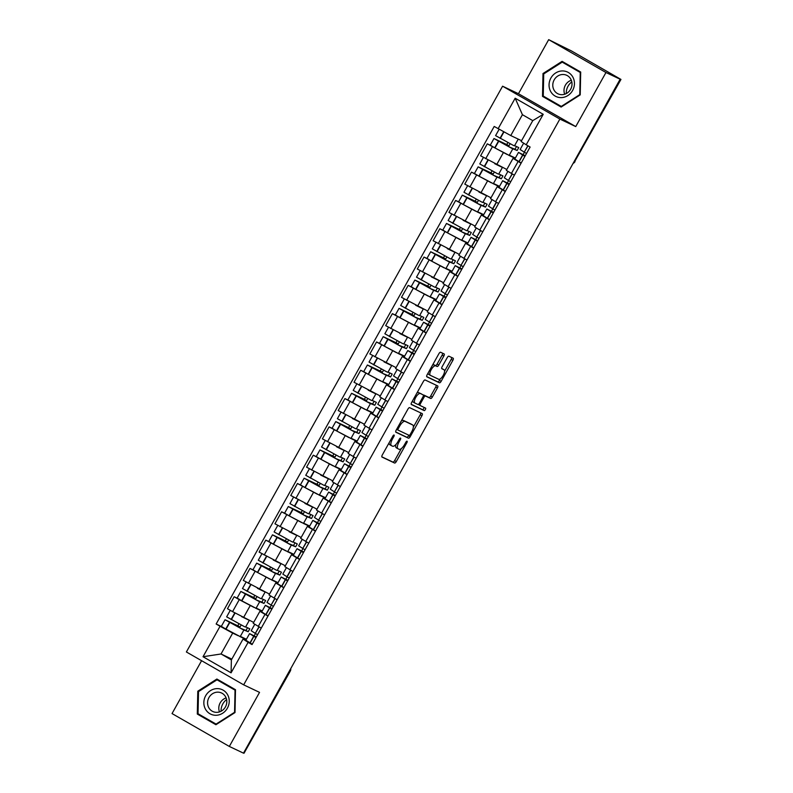 <?xml version="1.0" encoding="UTF-8"?>
<svg xmlns="http://www.w3.org/2000/svg" width="793" height="793" viewBox="0 0 793 793"><rect width="100%" height="100%" fill="white"/><g stroke="black" fill="none" stroke-linecap="round" stroke-linejoin="round"><path stroke-width="1.19" d="M394.062 435.02A1.427 0.535 119.8 0 0 392.882 436.041L382.305 454.964A2.042 0.773 119.8 0 0 381.988 457.065A2.042 0.773 119.8 0 0 382.008 457.075L394.587 463.033A2.042 0.773 119.8 0 0 396.282 461.585L406.859 442.663A1.427 0.535 119.8 0 0 407.077 441.186A1.427 0.535 119.8 0 0 405.877 442.197L404.509 444.645A6.532 2.468 119.8 0 1 399.087 449.284L398.036 448.788A6.532 2.468 119.8 0 1 397.977 448.759A6.532 2.468 119.8 0 1 398.988 442.028L400.356 439.58A1.427 0.535 119.8 0 0 400.574 438.113A1.427 0.535 119.8 0 0 400.564 438.103A1.427 0.535 119.8 0 0 399.375 439.114L398.007 441.562A6.532 2.468 119.8 0 1 392.585 446.201L391.544 445.706A6.532 2.468 119.8 0 1 391.474 445.676A6.532 2.468 119.8 0 1 392.485 438.955L393.853 436.497A1.427 0.535 119.8 0 0 394.081 435.03A1.427 0.535 119.8 0 0 394.062 435.02M443.822 356.037A2.042 0.773 119.8 0 0 444.139 353.936A2.042 0.773 119.8 0 0 444.12 353.926L440.591 352.261A2.042 0.773 119.8 0 0 438.896 353.708L427.149 374.722A2.042 0.773 119.8 0 0 426.832 376.824L439.431 382.791A2.042 0.773 119.8 0 0 441.126 381.344L452.872 360.329A2.042 0.773 119.8 0 0 453.19 358.228A2.042 0.773 119.8 0 0 453.17 358.218L448.907 356.196A2.042 0.773 119.8 0 0 447.212 357.643L442.177 366.644A2.042 0.773 119.8 0 0 441.87 368.745A2.042 0.773 119.8 0 0 441.889 368.755L444.001 369.756A5.462 2.062 119.8 0 1 444.05 369.786A5.462 2.062 119.8 0 1 443.168 375.476A5.462 2.062 119.8 0 1 438.678 379.282L430.391 375.357A5.462 2.062 119.8 0 1 430.341 375.327A5.462 2.062 119.8 0 1 431.223 369.637A5.462 2.062 119.8 0 1 435.714 365.831L437.102 366.485A2.042 0.773 119.8 0 0 438.797 365.038L443.822 356.037L442.147 355.086A2.042 0.773 119.8 0 0 442.633 353.232M559.868 119.069L575.748 126.583L605.961 72.51L620.136 79.221L243.491 753.152L229.326 746.441L259.539 692.368L243.669 684.845L559.868 119.069L502.584 86.199L186.385 651.975L243.669 684.845M409.634 407.652A2.042 0.773 119.8 0 0 407.939 409.099L396.193 430.113A2.042 0.773 119.8 0 0 395.876 432.215A2.042 0.773 119.8 0 0 395.895 432.225L408.474 438.192A2.042 0.773 119.8 0 0 410.169 436.735L421.916 415.72A2.042 0.773 119.8 0 0 422.233 413.619L409.634 407.652M411.666 402.418L423.412 381.403A2.042 0.773 119.8 0 1 425.107 379.956L437.686 385.913A2.042 0.773 119.8 0 1 437.706 385.923A2.042 0.773 119.8 0 1 437.389 388.025L432.363 397.015A2.042 0.773 119.8 0 1 430.668 398.473L425.563 396.054A2.042 0.773 119.8 0 0 423.868 397.501L420.538 403.468A2.042 0.773 119.8 0 0 420.221 405.57A2.042 0.773 119.8 0 0 420.24 405.58L425.554 408.098A1.427 0.535 119.8 0 0 425.554 408.098A1.427 0.535 119.8 0 1 425.335 409.594A1.427 0.535 119.8 0 1 424.156 410.596L411.369 404.529A2.042 0.773 119.8 0 0 411.369 404.529A2.042 0.773 119.8 0 1 411.666 402.418M605.961 72.51L548.687 39.65L571.495 50.96L620.959 79.429L574.727 161.514L620.959 79.429M201.591 660.698L172.041 713.571L229.326 746.441M548.687 39.65L518.463 93.723L502.584 86.199M620.136 79.221L618.461 78.269L620.671 79.31M289.574 670.69L290.258 671.156L244.026 753.241L289.97 671.037A4.163 3.846 -64.6 0 0 290.535 668.975M267.955 616.121L259.906 611.294L253.205 623.278L261.264 628.096M254.147 607.478L239.258 599.657L232.567 611.631L253.691 622.416M232.567 611.631L227.472 608.717L234.163 596.732L237.424 598.279M259.906 611.294L262.017 612.246M239.258 599.657L234.163 596.732M262.077 611.234L255.524 608.132M283.775 587.811L275.726 582.994L269.025 594.968L277.084 599.795M253.245 569.969L249.983 568.432L243.292 580.407L269.511 594.106M275.726 582.994L277.837 583.935M269.967 579.168L249.983 568.432M277.897 582.924L271.345 579.822M299.595 559.511L291.546 554.684L284.846 566.658L292.904 571.485M269.065 541.669L265.804 540.122L259.113 552.097L285.331 565.796M291.546 554.684L293.658 555.625M285.777 550.867L265.804 540.122M293.717 554.624L287.165 551.522M315.416 531.201L307.367 526.374L300.666 538.348L308.725 543.175M284.885 513.358L281.624 511.812L274.933 523.786L301.152 537.485M307.367 526.374L309.478 527.325M301.598 522.557L281.624 511.812M309.538 526.314L302.985 523.211M331.236 502.891L323.187 498.073L316.486 510.048L324.545 514.875M300.706 485.048L297.444 483.512L290.753 495.486L316.972 509.185M323.187 498.073L325.299 499.015M317.418 494.247L297.444 483.512M325.358 498.004L318.806 494.901M347.056 474.591L339.007 469.763L332.307 481.738L340.366 486.565M316.526 456.748L313.265 455.202L306.574 467.176L332.792 480.875M339.007 469.763L341.119 470.705M333.238 465.937L313.265 455.202M341.178 469.704L334.626 466.601M362.877 446.281L354.828 441.453L348.127 453.427L356.186 458.255M332.346 428.438L329.085 426.892L322.394 438.866L348.613 452.565M354.828 441.453L356.939 442.405M349.059 437.637L329.085 426.892M356.999 441.394L350.447 438.291M378.697 417.97L370.648 413.153L363.947 425.127L372.006 429.945M348.167 400.128L344.905 398.592L338.214 410.566L364.433 424.265M370.648 413.153L372.76 414.095M364.879 409.327L344.905 398.592M372.819 413.084L366.267 409.981M394.517 389.67L386.469 384.843L379.768 396.817L387.827 401.645M363.987 371.828L360.726 370.281L354.035 382.256L380.253 395.955M386.469 384.843L388.58 385.785M380.699 381.017L360.726 370.281M388.639 384.783L382.087 381.671M410.338 361.36L402.289 356.533L395.588 368.507L403.647 373.334M379.807 343.518L376.546 341.971L369.855 353.946L396.074 367.645M402.289 356.533L404.4 357.484M396.52 352.716L376.546 341.971M404.46 356.473L397.908 353.371M426.158 333.05L418.109 328.223L411.408 340.207L419.467 345.024M395.628 315.208L392.366 313.661L385.676 325.645L411.894 339.345M418.109 328.223L420.221 329.174M412.34 324.406L392.366 313.661M420.28 328.163L413.728 325.061M441.979 304.75L433.93 299.923L427.229 311.897L435.288 316.724M411.448 286.907L408.187 285.361L401.496 297.335L427.714 311.034M433.93 299.923L436.041 300.864M428.161 296.096L408.187 285.361M436.1 299.863L429.548 296.751M457.799 276.44L449.75 271.612L443.049 283.587L451.108 288.414M427.268 258.597L424.007 257.051L417.316 269.025L443.535 282.724M449.75 271.612L451.861 272.564M443.981 267.796L424.007 257.051M451.921 271.553L445.369 268.45M473.619 248.13L465.57 243.302L458.869 255.287L466.928 260.104M443.089 230.287L439.828 228.741L433.137 240.725L459.355 254.424M465.57 243.302L467.682 244.254M459.801 239.486L439.828 228.741M467.741 243.243L461.189 240.14M489.44 219.82L481.391 215.002L474.69 226.976L482.749 231.804M458.909 201.977L455.648 200.441L448.957 212.415L475.176 226.114M481.391 215.002L483.502 215.944M475.622 211.176L455.648 200.441M483.561 214.933L477.009 211.83M505.26 191.519L497.211 186.692L490.51 198.666L498.569 203.494M474.729 173.677L471.468 172.131L464.777 184.105L490.996 197.804M497.211 186.692L499.322 187.644M491.442 182.876L471.468 172.131M499.382 186.633L492.83 183.53M521.08 163.209L513.021 158.382L506.33 170.366L514.389 175.184M490.55 145.367L487.289 143.82L480.598 155.805L506.816 169.494M513.021 158.382L515.143 159.334M507.262 154.566L487.289 143.82M515.202 158.322L508.65 155.22M238.326 635.788L232.686 633.111L221.029 653.977L231.378 659.925L243.045 639.059L246.197 640.556M246.256 639.545L239.704 636.442M231.834 659.102L221.029 653.977L203.028 656.733L220.067 626.252L232.686 633.111M243.045 639.059L248.12 642.34L231.08 672.831L203.028 656.733M498.133 128.694L515.172 98.213L543.225 114.311L526.195 144.792L521.11 141.501L532.777 120.635L522.418 114.698L510.761 135.563L494.208 126.444L216.142 624.002L220.067 626.252M248.12 642.34L252.045 644.6L530.111 147.042L526.195 144.792M216.886 679.036L197.794 691.209L197.308 714.057L215.914 724.733L235.006 712.56L235.491 689.712L216.886 679.036M575.748 126.583L518.463 93.723M562.088 61.358L542.997 73.531L542.511 96.379L561.127 107.055L580.218 94.882L580.694 72.034L562.088 61.358M510.761 135.563L521.566 140.688M221.604 626.589L216.142 624.002M231.08 672.831L231.378 659.925M532.777 120.635L543.225 114.311M522.418 114.698L515.172 98.213M200.312 715.038L216.162 724.574M198.567 691.575L197.794 691.209M200.302 715.474L197.308 714.057M545.515 97.37L561.375 106.896M543.77 73.898L542.997 73.531M545.505 97.797L542.511 96.379M389.185 442.653A6.532 2.468 119.8 0 0 389.809 444.714A6.532 2.468 119.8 0 0 389.869 444.754L391.415 445.636M395.895 444.516A6.532 2.468 119.8 0 0 396.302 447.797A6.532 2.468 119.8 0 0 396.371 447.827L397.908 448.719M381.82 456.818L392.912 462.071A2.042 0.773 119.8 0 0 394.607 460.624L401.347 448.58M413.361 427.08L420.24 414.759A2.042 0.773 119.8 0 0 420.726 412.905M395.707 431.967L406.799 437.23A2.042 0.773 119.8 0 0 408.494 435.783L408.821 435.198M398.264 428.616A1.427 0.535 119.8 0 0 398.036 430.093A1.427 0.535 119.8 0 0 398.056 430.103L409.099 435.327A1.427 0.535 119.8 0 0 410.278 434.316L411.726 431.729A6.532 2.468 119.8 0 0 412.737 425.008A6.532 2.468 119.8 0 0 412.677 424.969L405.124 421.4A6.532 2.468 119.8 0 0 399.702 426.039L398.264 428.616L397.323 428.081M411.131 424.086A6.532 2.468 119.8 0 0 411.071 424.047A6.532 2.468 119.8 0 0 411.002 424.017L412.677 424.969M401.199 421.152A6.532 2.468 119.8 0 1 403.459 420.439L411.002 424.017M423.383 395.182A2.042 0.773 119.8 0 1 423.898 395.092L429.003 397.511A2.042 0.773 119.8 0 0 430.688 396.064L435.724 387.063A2.042 0.773 119.8 0 0 436.209 385.21M418.377 404.361A2.042 0.773 119.8 0 0 418.555 404.608A2.042 0.773 119.8 0 0 418.575 404.618L420.201 405.56M411.18 404.271L422.491 409.634A1.427 0.535 119.8 0 0 423.502 408.901A1.427 0.535 119.8 0 0 424.027 407.374M420.27 393.546A5.462 2.062 119.8 0 0 415.78 397.352A5.462 2.062 119.8 0 0 414.898 403.042A5.462 2.062 119.8 0 0 414.947 403.072L417.861 404.46A2.042 0.773 119.8 0 0 419.556 403.003L422.897 397.035A2.042 0.773 119.8 0 0 423.214 394.934A2.042 0.773 119.8 0 0 423.194 394.924L418.605 392.585A5.462 2.062 119.8 0 0 416.91 393.031M412.687 400.594A5.462 2.062 119.8 0 0 413.222 402.091A5.462 2.062 119.8 0 0 413.282 402.11L414.838 403.013M421.559 393.992A2.042 0.773 119.8 0 0 421.539 393.982A2.042 0.773 119.8 0 0 421.519 393.972L418.605 392.585M432.433 365.266A5.462 2.062 119.8 0 1 434.049 364.869L435.426 365.523A2.042 0.773 119.8 0 0 437.121 364.076L442.147 355.086M428.131 372.958A5.462 2.062 119.8 0 0 428.666 374.375A5.462 2.062 119.8 0 0 428.726 374.405L430.282 375.297M442.435 368.854A5.462 2.062 119.8 0 0 442.385 368.824A5.462 2.062 119.8 0 0 442.325 368.795L444.001 369.756M441.691 368.497L442.325 368.795M444.586 371.193L451.197 359.368A2.042 0.773 119.8 0 0 451.683 357.514M426.664 376.576L437.756 381.839A2.042 0.773 119.8 0 0 439.451 380.382L440.293 378.885M244.809 618.203L246.673 619.085M248.903 620.146L241.627 616.637M249.25 620.453L245.543 627.075L244.442 626.648L226.649 616.845L230.287 610.323M247.545 627.749L246.018 630.475L240.646 628.304L227.383 621.068L240.001 627.025L241.151 624.973M238.941 623.804L237.831 625.786L225.024 619.749L242.817 629.553L248.189 631.724L249.805 628.819L245.661 626.857M243.917 629.979L240.22 636.601L225.777 629.027L221.326 626.371L225.024 619.749M256.308 636.967L249.567 633.627L255.951 637.602M252.253 644.223L245.86 640.248L249.567 633.627M257.576 634.697L255.485 633.488L254.176 635.837M255.99 637.532L251.926 634.945L256.268 637.047M246.415 639.257L240.338 636.382M259.172 626.896L255.296 633.379L251.183 630.722L254.761 624.319M237.831 625.786L240.001 627.025M246.018 630.475L248.189 631.724M216.261 715.276A13.521 12.51 -64.6 0 0 229.236 701.448A13.521 12.51 -64.6 0 0 216.826 688.621A13.521 12.51 -64.6 0 0 203.841 702.449A13.521 12.51 -64.6 0 0 216.261 715.276M216.975 712.342A10.23 9.466 -64.6 0 0 226.511 704.144A10.23 9.466 -64.6 0 0 221.574 693.003A10.23 9.466 -64.6 0 0 217.401 692.16A10.23 9.466 -64.6 0 0 207.865 700.368A10.23 9.466 -64.6 0 0 212.811 711.499A10.23 9.466 -64.6 0 0 216.975 712.342M198.508 691.605L217.004 679.809L235.035 690.158L234.569 712.292L216.073 724.088L198.042 713.74L198.508 691.605M217.004 679.809L235.481 690.128M221.078 711.232A12.995 12.024 115.4 0 1 226.6 699.575M226.114 697.929A10.23 9.466 -64.6 0 0 219.492 711.896M561.464 97.598A13.521 12.51 -64.6 0 0 574.449 83.771A13.521 12.51 -64.6 0 0 562.029 70.944A13.521 12.51 -64.6 0 0 549.053 84.782A13.521 12.51 -64.6 0 0 561.464 97.598M562.187 94.674A10.23 9.466 -64.6 0 0 571.723 86.467A10.23 9.466 -64.6 0 0 566.777 75.335A10.23 9.466 -64.6 0 0 562.614 74.492A10.23 9.466 -64.6 0 0 553.078 82.7A10.23 9.466 -64.6 0 0 558.014 93.832A10.23 9.466 -64.6 0 0 562.187 94.674M543.72 73.927L562.217 62.132L580.248 72.48L579.782 94.615L561.285 106.411L543.255 96.072L543.72 73.927M562.217 62.132L580.684 72.45M566.281 93.554A12.995 12.024 115.4 0 1 571.803 81.897M571.317 80.252A10.23 9.466 -64.6 0 0 564.695 94.228M260.629 589.893L262.493 590.775M264.723 591.836L257.447 588.327M265.07 592.143L261.363 598.765L260.263 598.338L242.47 588.535L246.108 582.022M263.365 599.439L261.839 602.174L256.466 599.994L243.203 592.758L255.822 598.725L256.972 596.673M254.761 595.493L253.651 597.476L240.844 591.439L258.637 601.243L264.01 603.414L265.625 600.509L261.482 598.546M259.737 601.669L256.04 608.29L241.855 600.866L237.147 598.061L240.844 591.439M272.128 608.657L265.387 605.317L271.771 609.292M268.074 615.913L261.68 611.938L265.387 605.317M273.397 606.387L271.305 605.178L269.997 607.527M271.811 609.222L267.747 606.635L272.078 608.737M262.235 610.957L256.159 608.072M274.993 598.586L271.117 605.069L267.003 602.412L270.582 596.009M253.651 597.476L255.822 598.725M261.839 602.174L264.01 603.414M276.45 561.593L278.313 562.475M280.544 563.526L273.268 560.017M280.891 563.833L277.183 570.454L276.083 570.028L258.29 560.225L261.928 553.712M279.186 571.129L277.659 573.864L272.286 571.684L259.024 564.447L271.642 570.415L272.792 568.363M270.582 567.183L269.471 569.166L256.664 563.129L274.457 572.933L279.83 575.113L281.446 572.209L277.302 570.246M275.558 573.359L271.86 579.99L257.675 572.556L252.967 569.761L256.664 563.129M287.948 580.357L281.208 577.007L287.591 580.991M283.894 587.613L277.5 583.628L281.208 577.007M289.217 578.087L287.125 576.878L285.817 579.217M287.631 580.922L283.567 578.325L287.899 580.436M278.056 582.647L271.979 579.772M290.813 570.286L287.125 576.878L282.823 574.102L286.402 567.709M269.471 569.166L271.642 570.415M277.659 573.864L279.83 575.113M292.27 533.283L294.134 534.165M296.364 535.225L289.088 531.716M296.711 535.533L293.004 542.154L291.903 541.728L274.11 531.925L277.748 525.402M295.006 542.828L293.479 545.554L288.107 543.383L274.844 536.147L287.462 542.105L288.612 540.053M286.402 538.883L285.292 540.866L272.485 534.829L290.278 544.622L295.65 546.803L297.266 543.899L293.123 541.936M291.378 545.059L287.681 551.68L273.238 544.107L268.787 541.45L272.485 534.829M303.769 552.047L297.028 548.697L303.412 552.681M299.714 559.303L293.321 555.328L297.028 548.697M305.037 549.777L302.946 548.568L301.637 550.907M303.451 552.612L299.387 550.025L303.719 552.126M293.876 554.337L287.8 551.462M306.633 541.976L302.757 548.459L298.644 545.802L302.222 539.399M285.292 540.866L287.462 542.105M293.479 545.554L295.65 546.803M308.09 504.972L309.954 505.855M312.184 506.915L304.909 503.406M312.531 507.223L308.824 513.844L307.724 513.418L289.931 503.614L293.569 497.102M310.826 514.518L309.3 517.254L303.927 515.073L290.664 507.837L303.283 513.805L304.433 511.753M302.222 510.573L301.112 512.556L288.305 506.519L306.098 516.322L311.471 518.493L313.086 515.589L308.943 513.626M307.198 516.749L303.501 523.37L289.316 515.946L284.608 513.14L288.305 506.519M319.589 523.737L312.848 520.396L319.232 524.371M315.535 530.993L309.141 527.018L312.848 520.396M320.858 521.467L318.766 520.258L317.458 522.607M319.272 524.302L315.208 521.715L319.539 523.816M309.696 526.037L303.62 523.152M322.454 513.666L318.578 520.149L314.464 517.492L318.043 511.089M301.112 512.556L303.283 513.805M309.3 517.254L311.471 518.493M323.911 476.662L325.774 477.555M328.005 478.605L320.729 475.096M328.352 478.913L324.644 485.534L323.544 485.108L305.751 475.304L309.389 468.792M326.647 486.208L325.12 488.944L319.748 486.763L306.485 479.527L319.103 485.494L320.253 483.443M318.043 482.263L316.932 484.245L304.125 478.209L321.918 488.012L327.291 490.193L328.907 487.289L324.763 485.326M323.019 488.438L319.321 495.06L305.136 487.636L300.418 484.83L304.125 478.209M335.409 495.437L328.669 492.086L335.052 496.061M331.355 502.693L324.961 498.708L328.669 492.086M336.678 493.167L334.587 491.947L333.278 494.297M335.092 496.002L331.028 493.405L335.36 495.516M325.517 497.726L319.44 494.852M338.274 485.366L334.398 491.838L330.284 489.182L333.863 482.788M316.932 484.245L319.103 485.494M325.12 488.944L327.291 490.193M339.731 448.362L341.595 449.244M343.825 450.305L336.549 446.786M344.162 450.612L340.465 457.234L339.364 456.798L321.571 447.004L325.209 440.482M342.467 457.908L340.94 460.634L335.568 458.463L322.305 451.227L334.924 457.184L336.073 455.132M333.863 453.963L332.753 455.945L319.946 449.909L337.739 459.702L343.111 461.883L344.727 458.978L340.584 457.016M338.839 460.138L335.142 466.76L320.699 459.187L316.238 456.53L319.946 449.909M351.23 467.127L344.489 463.776L350.873 467.761M347.175 474.383L340.782 470.408L344.489 463.776M352.498 464.857L350.407 463.647L349.098 465.987M350.912 467.692L346.848 465.094L351.18 467.206M341.337 469.416L335.261 466.542M354.094 457.055L350.219 463.538L346.105 460.872L349.683 454.478M332.753 455.945L334.924 457.184M340.94 460.634L343.111 461.883M355.551 420.052L357.415 420.934M359.645 421.995L352.37 418.486M359.982 422.302L356.285 428.924L355.185 428.498L337.392 418.694L341.03 412.182M358.287 429.598L356.761 432.334L351.388 430.153L338.125 422.917L350.744 428.884L351.894 426.822M349.683 425.653L348.573 427.635L335.766 421.598L353.559 431.402L358.932 433.573L360.547 430.668L356.404 428.706M354.659 431.828L350.962 438.45L336.777 431.025L332.059 428.22L335.766 421.598M367.05 438.816L360.309 435.476L366.693 439.451M362.996 446.072L356.602 442.097L360.309 435.476M368.319 436.546L366.227 435.337L364.919 437.686M366.733 439.381L362.669 436.794L367 438.896M357.157 441.116L351.081 438.232M369.915 428.745L366.039 435.228L361.925 432.572L365.504 426.168M348.573 427.635L350.744 428.884M356.761 432.334L358.932 433.573M371.372 391.742L373.235 392.634M375.466 393.685L368.19 390.176M375.803 393.992L372.105 400.614L371.005 400.187L353.212 390.384L356.85 383.871M374.108 401.288L372.571 404.024L367.209 401.843L353.946 394.607L366.564 400.574L367.714 398.522M365.504 397.343L364.393 399.325L351.586 393.288L369.379 403.092L374.752 405.273L376.368 402.368L372.224 400.406M370.48 403.518L366.782 410.14L352.598 402.715L347.879 399.91L351.586 393.288M382.87 410.516L376.13 407.166L382.513 411.141M378.816 417.772L372.423 413.787L376.13 407.166M384.139 408.236L382.048 407.027L380.739 409.376M382.553 411.071L378.489 408.484L382.821 410.596M372.978 412.806L366.901 409.931M385.735 400.435L381.859 406.918L377.746 404.261L381.324 397.868M364.393 399.325L366.564 400.574M372.571 404.024L374.752 405.273M387.192 363.442L389.056 364.324M391.286 365.385L384.01 361.866M391.623 365.692L387.926 372.314L386.825 371.877L369.032 362.084L372.67 355.561M389.928 372.988L388.392 375.713L383.029 373.543L369.766 366.307L382.385 372.264L383.534 370.212M381.324 369.042L380.214 371.025L367.407 364.988L385.2 374.782L390.572 376.962L392.188 374.058L388.045 372.095M386.3 375.218L382.603 381.839L368.16 374.266L363.7 371.61L367.407 364.988M398.691 382.206L391.95 378.856L398.334 382.841M394.636 389.462L388.243 385.477L391.95 378.856M399.959 379.936L397.868 378.727L396.559 381.066M398.373 382.771L394.309 380.174L398.641 382.285M388.798 384.496L382.722 381.621M401.555 372.135L397.68 378.618L393.566 375.951L397.144 369.558M380.214 371.025L382.385 372.264M388.392 375.713L390.572 376.962M403.013 335.132L404.876 336.014M407.106 337.075L399.831 333.566M407.443 337.382L403.746 344.003L402.646 343.577L384.853 333.774L388.491 327.261M405.738 344.677L404.212 347.403L398.849 345.233L385.586 337.996L398.205 343.964L399.355 341.902M397.144 340.732L396.034 342.715L383.227 336.678L401.02 346.482L406.383 348.652L408.008 345.748L403.865 343.785M402.12 346.908L398.423 353.529L384.238 346.105L379.52 343.3L383.227 336.678M414.511 353.896L407.771 350.556L414.154 354.53M410.457 361.152L404.063 357.177L407.771 350.556M415.78 351.626L413.688 350.417L412.38 352.766M414.194 354.461L410.13 351.874L414.461 353.975M404.618 356.186L398.542 353.311M417.366 343.825L413.5 350.308L409.386 347.651L412.965 341.248M396.034 342.715L398.205 343.964M404.212 347.403L406.383 348.652M418.833 306.822L420.696 307.704M422.927 308.764L415.651 305.255M423.264 309.072L419.566 315.693L418.466 315.267L400.673 305.464L404.311 298.951M421.559 316.367L420.032 319.103L414.67 316.922L401.407 309.686L414.025 315.654L415.175 313.602M412.965 312.422L411.854 314.405L399.048 308.368L416.84 318.171L422.203 320.342L423.829 317.448L419.685 315.485M417.941 318.598L414.243 325.219L400.059 317.795L395.34 314.99L399.048 308.368M430.331 325.586L423.591 322.245L429.975 326.22M426.277 332.842L419.884 328.867L423.591 322.245M431.6 323.316L429.509 322.107L428.2 324.456M430.014 326.151L425.95 323.564L430.282 325.665M420.439 327.886L414.362 325.011M433.186 315.515L429.32 321.998L425.207 319.341L428.785 312.948M411.854 314.405L414.025 315.654M420.032 319.103L422.203 320.342M434.653 278.521L436.517 279.404M438.747 280.464L431.471 276.945M439.084 280.762L435.387 287.393L434.286 286.957L416.494 277.163L420.131 270.641M437.379 288.067L435.853 290.793L430.49 288.622L417.227 281.386L429.846 287.344L430.995 285.292M428.785 284.122L427.675 286.095L414.868 280.058L432.661 289.861L438.023 292.042L439.649 289.138L435.506 287.175M433.761 290.288L430.064 296.919L415.879 289.485L411.161 286.689L414.868 280.058M446.152 297.286L439.411 293.935L445.795 297.92M442.097 304.542L435.704 300.557L439.411 293.935M447.421 295.016L445.329 293.806L444.021 296.146M445.835 297.851L441.77 295.254L446.102 297.365M436.259 299.576L430.183 296.701M449.007 287.215L445.141 293.697L441.027 291.031L444.605 284.637M427.675 286.095L429.846 287.344M435.853 290.793L438.023 292.042M450.474 250.211L452.337 251.094M454.567 252.154L447.292 248.645M454.904 252.461L451.207 259.083L450.107 258.657L432.314 248.853L435.952 242.341M453.2 259.757L451.673 262.483L446.31 260.312L433.047 253.076L445.666 259.033L446.816 256.982M444.605 255.812L443.495 257.794L430.688 251.758L448.481 261.561L453.844 263.732L455.469 260.828L451.326 258.865M449.581 261.987L445.884 268.609L431.699 261.184L426.981 258.379L430.688 251.758M461.972 268.976L455.232 265.635L461.615 269.61M457.918 276.232L451.524 272.257L455.232 265.635M463.241 266.706L461.149 265.496L459.841 267.846M461.655 269.541L457.591 266.954L461.922 269.055M452.079 271.265L446.003 268.391M464.827 258.905L460.961 265.387L456.847 262.731L460.426 256.327M443.495 257.794L445.666 259.033M451.673 262.483L453.844 263.732M466.294 221.901L468.157 222.783M470.388 223.844L463.112 220.335M470.725 224.151L467.027 230.773L465.927 230.347L448.134 220.543L451.772 214.031M469.02 231.447L467.493 234.183L462.131 232.002L448.868 224.766L461.486 230.733L462.636 228.681M460.426 227.502L459.316 229.484L446.509 223.448L464.301 233.251L469.664 235.422L471.29 232.518L467.146 230.555M465.402 233.677L461.704 240.299L447.52 232.874L442.801 230.069L446.509 223.448M477.792 240.666L471.052 237.325L477.436 241.3M473.738 247.922L467.345 243.947L471.052 237.325M479.061 238.396L476.97 237.186L475.661 239.536M477.475 241.231L473.411 238.643L477.743 240.745M467.9 242.965L461.823 240.081M480.647 230.594L476.781 237.077L472.668 234.421L476.246 228.017M459.316 229.484L461.486 230.733M467.493 234.183L469.664 235.422M482.114 193.601L483.978 194.483M486.208 195.544L478.932 192.025M486.545 195.841L482.848 202.473L481.748 202.037L463.955 192.243L467.592 185.721M484.84 203.137L483.314 205.873L477.951 203.702L464.688 196.456L477.307 202.423L478.457 200.371M476.246 199.202L475.136 201.174L462.329 195.137L480.122 204.941L485.485 207.122L487.11 204.217L482.967 202.255M481.222 205.367L477.525 211.999L463.34 204.564L458.622 201.769L462.329 195.137M493.613 212.365L486.862 209.015L493.256 213M489.559 219.621L483.165 215.637L486.862 209.015M494.882 210.095L492.79 208.886L491.482 211.225M493.296 212.93L489.231 210.333L493.563 212.445M483.72 214.655L477.644 211.781M496.468 202.294L492.79 208.886L488.488 206.111L492.066 199.717M475.136 201.174L477.307 202.423M483.314 205.873L485.485 207.122M497.935 165.291L499.798 166.173M502.028 167.234L494.753 163.725M502.365 167.541L498.668 174.163L497.568 173.736L479.775 163.933L483.413 157.411M500.661 174.837L499.134 177.563L493.771 175.392L480.508 168.156L493.127 174.113L494.277 172.061M492.066 170.892L490.956 172.874L478.149 166.837L495.942 176.631L501.305 178.812L502.931 175.907L498.787 173.945M497.042 177.067L493.345 183.689L478.903 176.115L474.442 173.459L478.149 166.837M509.433 184.055L502.683 180.705L509.076 184.69M505.379 191.311L498.985 187.336L502.683 180.705M510.702 181.785L508.61 180.576L507.302 182.915M509.116 184.62L505.052 182.033L509.384 184.135M499.54 186.345L493.464 183.47M512.288 173.984L508.422 180.467L504.308 177.81L507.887 171.407M490.956 172.874L493.127 174.113M499.134 177.563L501.305 178.812M513.755 136.981L515.619 137.863M517.849 138.924L511.515 135.92M518.186 139.231L514.488 145.853L513.388 145.426L495.585 135.623L499.154 129.249M516.481 146.527L514.954 149.262L509.592 147.082L496.329 139.846L508.947 145.813L510.097 143.761M507.887 142.581L506.777 144.564L493.97 138.527L511.763 148.331L517.125 150.501L518.751 147.597L514.607 145.634M512.863 148.757L509.165 155.378L494.981 147.954L490.262 145.149L493.97 138.527M525.253 155.745L518.503 152.405L524.897 156.38M521.199 163.001L514.806 159.026L518.503 152.405M526.522 153.475L524.431 152.266L523.122 154.615M524.936 156.31L520.872 153.723L525.204 155.824M515.361 158.045L509.284 155.16M528.019 145.843L524.242 152.157L520.129 149.5L523.667 143.166M506.777 144.564L508.947 145.813M514.954 149.262L517.125 150.501M476.563 175.055L469.872 187.029M460.743 203.365L454.052 215.339M444.923 231.665L438.232 243.639M429.102 259.975L422.411 271.949M413.282 288.285L406.591 300.26M397.462 316.585L390.771 328.56M381.641 344.896L374.95 356.87M365.821 373.206L359.13 385.18M350 401.506L343.31 413.49M334.18 429.816L327.489 441.79M318.36 458.126L311.669 470.1M302.539 486.426L295.848 498.41M286.719 514.736L280.028 526.711M270.899 543.046L264.208 555.021M255.078 571.347L248.387 583.331M492.384 146.745L485.693 158.719M503.337 152.702L496.646 164.676M487.517 181.012L480.826 192.986M502.286 189.805L495.585 201.779M471.696 209.322L465.005 221.297M486.466 218.115L479.765 230.089M455.876 237.622L449.185 249.607M470.645 246.425L463.945 258.399M440.056 265.933L433.365 277.907M454.825 274.725L448.124 286.709M424.235 294.243L417.544 306.217M439.005 303.035L432.304 315.009M408.415 322.543L401.724 334.527M423.184 331.345L416.484 343.319M392.594 350.853L385.904 362.827M407.364 359.645L400.663 371.63M376.774 379.163L370.083 391.137M391.544 387.955L384.843 399.93M360.954 407.463L354.263 419.447M375.723 416.266L369.023 428.24M345.133 435.773L338.442 447.748M359.903 444.566L353.202 456.55M329.313 464.083L322.622 476.058M344.083 472.876L337.382 484.85M313.493 492.394L306.802 504.368M328.262 501.186L321.561 513.16M297.672 520.694L290.981 532.668M312.442 529.496L305.741 541.47M281.852 549.004L275.161 560.978M296.622 557.796L289.921 569.77M266.032 577.314L259.341 589.288M280.801 586.106L274.1 598.081M250.211 605.614L243.52 617.588M264.981 614.416L258.28 626.391M518.107 161.504L511.406 173.479M289.504 670.819L290.258 671.156A4.163 4.163 0 0 0 290.753 668.588M574.271 161.296L574.727 161.514A4.163 3.846 -64.6 0 1 573.28 163.061M391.554 438.41L392.485 438.955M399.424 439.044L400.356 439.58M398.046 441.493L398.988 442.028M405.917 442.127L406.859 442.663M394.607 460.624L396.282 461.585M392.912 462.071L394.587 463.033M392.922 435.962L393.853 436.497M420.24 414.759L421.916 415.72M408.494 435.783L410.169 436.735M406.799 437.23L408.474 438.192M396.649 429.291L398.027 430.084L396.649 429.291M403.459 420.439L405.124 421.4M398.77 425.504L399.702 426.039M435.724 387.063L437.389 388.025M430.688 396.064L432.363 397.015M429.003 397.511L430.668 398.473M423.898 395.092L425.563 396.054M422.937 396.966L423.868 397.501M419.606 402.933L420.538 403.468M422.491 409.634L424.156 410.596M437.121 364.076L438.797 365.038M435.426 365.523L437.102 366.485M434.049 364.869L435.714 365.831M451.197 359.368L452.872 360.329M439.451 380.382L441.126 381.344M437.756 381.839L439.431 382.791M234.787 612.9L231.1 619.502M229.474 622.406L225.777 629.027M229.742 622.545L226.035 629.166M253.681 636.283L249.973 642.905M253.859 636.392L250.162 643.014M235.055 613.048L231.358 619.64M258.984 626.787L255.296 633.379M250.608 584.59L246.92 591.191M245.295 594.096L241.597 600.717M245.562 594.244L241.855 600.866M269.501 607.973L265.794 614.595M269.679 608.082L265.982 614.704M250.875 584.738L247.178 591.34M274.804 598.477L271.117 605.069M266.428 556.28L262.741 562.881M261.115 565.786L257.418 572.407M261.383 565.934L257.675 572.556M285.321 579.663L281.614 586.285M285.5 579.772L281.802 586.404M266.686 556.428L262.998 563.03M290.625 570.177L286.937 576.759M282.249 527.979L278.561 534.581M276.935 537.485L273.238 544.107M277.203 537.624L273.496 544.246M301.142 551.363L297.434 557.985M301.32 551.472L297.623 558.094M282.506 528.128L278.819 534.72M306.445 541.867L302.757 548.459M298.069 499.669L294.381 506.271M292.756 509.175L289.058 515.797M293.023 509.324L289.316 515.946M316.952 523.053L313.255 529.674M317.141 523.162L313.443 529.783M298.327 499.818L294.639 506.42M322.265 513.557L318.578 520.149M313.889 471.359L310.202 477.961M308.576 480.865L304.879 487.487M308.844 481.014L305.136 487.636M332.773 494.743L329.075 501.364M332.961 494.852L329.264 501.483M314.147 471.508L310.459 478.11M338.086 485.257L334.398 491.838M329.71 443.059L326.022 449.661M324.396 452.555L320.699 459.187M324.664 452.704L320.957 459.325M348.593 466.443L344.896 473.064M348.781 466.552L345.084 473.173M329.967 443.198L326.28 449.8M353.906 456.946L350.219 463.538M345.53 414.749L341.842 421.351M340.217 424.255L336.519 430.877M340.484 424.394L336.777 431.025M364.413 438.132L360.716 444.754M364.602 438.242L360.904 444.863M345.788 414.898L342.1 421.499M369.726 428.636L366.039 435.228M361.35 386.439L357.663 393.041M356.037 395.945L352.34 402.566M356.305 396.094L352.598 402.715M380.234 409.822L376.536 416.444M380.422 409.931L376.725 416.553M361.608 386.587L357.921 393.189M385.547 400.336L381.859 406.918M377.171 358.139L373.483 364.74M371.858 367.635L368.16 374.266M372.125 367.783L368.418 374.405M396.054 381.512L392.357 388.144M396.242 381.631L392.545 388.253M377.428 358.277L373.741 364.879M401.367 372.026L397.68 378.618M392.991 329.829L389.304 336.43M387.678 339.335L383.981 345.956M387.946 339.473L384.238 346.105M411.874 353.212L408.177 359.834M412.063 353.321L408.365 359.943M393.249 329.977L389.561 336.579M417.187 343.716L413.5 350.308M408.811 301.518L405.124 308.12M403.498 311.025L399.801 317.646M403.766 311.173L400.059 317.795M427.695 324.902L423.997 331.524M427.883 325.011L424.186 331.633M409.069 301.667L405.382 308.269M433.008 315.416L429.32 321.998M424.632 273.218L420.944 279.81M419.319 282.714L415.621 289.336M419.586 282.863L415.879 289.485M443.515 296.592L439.818 303.223M443.703 296.711L440.006 303.332M424.889 273.357L421.202 279.959M448.828 287.106L445.141 293.697M440.452 244.908L436.765 251.51M435.139 254.414L431.442 261.036M435.407 254.553L431.699 261.184M459.335 268.292L455.638 274.913M459.524 268.401L455.826 275.022M440.71 245.057L437.022 251.649M464.648 258.796L460.961 265.387M456.272 216.598L452.585 223.2M450.959 226.104L447.262 232.726M451.227 226.253L447.52 232.874M475.156 239.982L471.458 246.603M475.344 240.091L471.647 246.712M456.53 216.747L452.843 223.348M480.469 230.485L476.781 237.077M472.093 188.288L468.405 194.89M466.78 197.794L463.082 204.416M467.047 197.943L463.34 204.564M490.976 211.672L487.279 218.293M491.164 211.781L487.467 218.412M472.35 188.437L468.663 195.038M496.289 202.185L492.602 208.767M487.913 159.988L484.226 166.589M482.6 169.494L478.903 176.115M482.868 169.633L479.16 176.254M506.796 183.371L503.099 189.993M506.985 183.48L503.287 190.102M488.171 160.136L484.483 166.728M512.109 173.875L508.422 180.467M503.704 131.727L500.046 138.279M498.42 141.184L494.723 147.805M498.688 141.332L494.981 147.954M522.617 155.061L518.919 161.683M522.805 155.17L519.108 161.792M503.971 131.876L500.304 138.428M527.831 145.734L524.242 152.157M573.091 163.388A4.163 4.163 0 0 0 575.024 161.623M389.809 444.714L391.474 445.676M396.302 447.797L397.977 448.759M411.071 424.047L412.737 425.008M418.555 404.608L420.221 405.57M413.222 402.091L414.898 403.042M428.666 374.375L430.341 375.327M442.385 368.824L444.05 369.786"/></g></svg>
